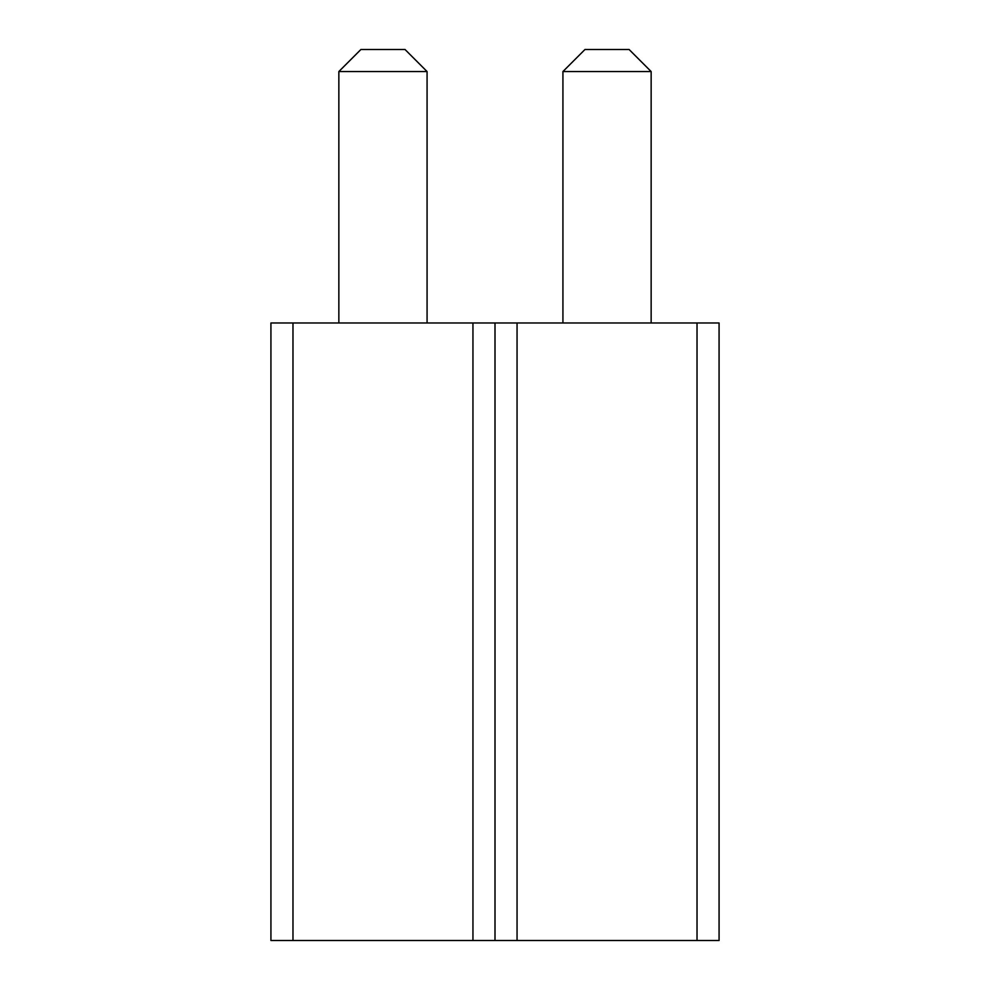 <?xml version="1.0" encoding="UTF-8"?>
<svg xmlns="http://www.w3.org/2000/svg" width="990" height="990" viewBox="0 0 990 990"><rect width="100%" height="100%" fill="white"/><g stroke="black" fill="none" stroke-linecap="round" stroke-linejoin="round"><path stroke-width="1.49" d="M292.978 940.5L292.978 322.975L270.926 322.975L270.926 940.5L472.948 940.5L472.948 322.975L719.074 322.975L719.074 940.5L697.022 940.5L697.022 322.975M697.022 940.5L472.948 940.5M517.052 940.5L517.052 322.975M495 940.5L495 322.975M292.978 322.975L472.948 322.975M651.148 322.975L651.148 71.552L562.926 71.552L562.926 322.975M427.074 322.975L427.074 71.552L338.852 71.552L338.852 322.975M651.148 71.552L629.096 49.5L584.979 49.5L562.926 71.552M427.074 71.552L405.021 49.5L360.904 49.5L338.852 71.552"/></g></svg>

